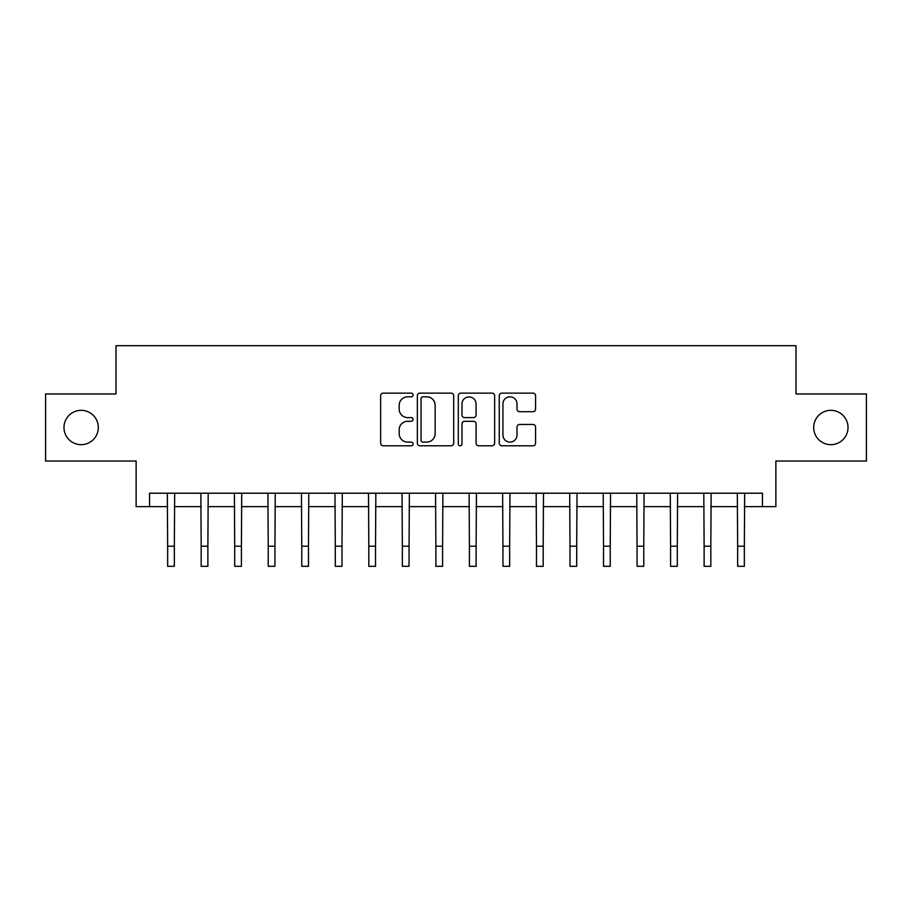 <?xml version="1.0" encoding="UTF-8"?>
<svg xmlns="http://www.w3.org/2000/svg" width="912" height="912" viewBox="0 0 912 912"><rect width="100%" height="100%" fill="white"/><g stroke="black" fill="none" stroke-linecap="round" stroke-linejoin="round"><path stroke-width="1.37" d="M413.079 394.964A1.847 1.847 0 0 0 411.244 393.129L383.268 393.129A2.633 2.633 0 0 0 380.635 395.762L380.635 443.152A2.633 2.633 0 0 0 383.268 445.786L411.244 445.786A1.847 1.847 0 0 0 413.079 443.939A1.847 1.847 0 0 0 411.244 442.092L407.618 442.092A8.425 8.425 0 0 1 399.194 433.667L399.194 429.723A8.425 8.425 0 0 1 407.618 421.298L411.244 421.298A1.847 1.847 0 0 0 413.079 419.452A1.847 1.847 0 0 0 411.244 417.605L407.618 417.605A8.425 8.425 0 0 1 399.194 409.18L399.194 405.236A8.425 8.425 0 0 1 407.618 396.811L411.244 396.811A1.847 1.847 0 0 0 413.079 394.964M813.686 427.5A17.168 17.168 0 0 0 830.855 444.668A17.168 17.168 0 0 0 848.023 427.5A17.168 17.168 0 0 0 830.855 410.332A17.168 17.168 0 0 0 813.686 427.5M63.977 427.5A17.168 17.168 0 0 0 81.145 444.668A17.168 17.168 0 0 0 98.314 427.5A17.168 17.168 0 0 0 81.145 410.332A17.168 17.168 0 0 0 63.977 427.5M532.95 411.688A2.633 2.633 0 0 0 535.583 409.055L535.583 395.762A2.633 2.633 0 0 0 532.95 393.129L501.874 393.129A2.633 2.633 0 0 0 499.24 395.762L499.24 443.152A2.633 2.633 0 0 0 501.874 445.786L532.95 445.786A2.633 2.633 0 0 0 535.583 443.152L535.583 427.09A2.633 2.633 0 0 0 532.95 424.456L519.646 424.456A2.633 2.633 0 0 0 517.013 427.09L517.013 435.058A7.045 7.045 0 0 1 509.979 442.092A7.045 7.045 0 0 1 502.934 435.058L502.934 403.856A7.045 7.045 0 0 1 509.979 396.811A7.045 7.045 0 0 1 517.013 403.856L517.013 409.055A2.633 2.633 0 0 0 519.646 411.688L532.95 411.688M149.545 506.627L149.545 493.221L762.455 493.221L762.455 506.627L775.873 506.627L775.873 461.027L866.4 461.027L866.4 393.973L795.994 393.973L795.994 345.694L116.006 345.694L116.006 393.973L45.6 393.973L45.6 461.027L136.127 461.027L136.127 506.627L167.648 506.627M453.697 395.762A2.633 2.633 0 0 0 451.064 393.129L419.999 393.129A2.633 2.633 0 0 0 417.365 395.762L417.365 443.152A2.633 2.633 0 0 0 419.999 445.786L451.064 445.786A2.633 2.633 0 0 0 453.697 443.152L453.697 395.762M460.936 393.129L492.001 393.129A2.633 2.633 0 0 1 494.635 395.762L494.635 443.152A2.633 2.633 0 0 1 492.001 445.786L478.709 445.786A2.633 2.633 0 0 1 476.075 443.152L476.075 423.932A2.633 2.633 0 0 0 473.442 421.298L464.618 421.298A2.633 2.633 0 0 0 461.985 423.932L461.985 443.939A1.847 1.847 0 0 1 460.15 445.786A1.847 1.847 0 0 1 458.303 443.939L458.303 395.762A2.633 2.633 0 0 1 460.936 393.129M174.352 506.627L201.176 506.627M207.879 506.627L234.703 506.627M241.406 506.627L268.231 506.627M274.945 506.627L301.769 506.627M308.473 506.627L335.297 506.627M342 506.627L368.824 506.627M375.527 506.627L402.352 506.627M409.055 506.627L435.879 506.627M442.594 506.627L469.406 506.627M476.121 506.627L502.945 506.627M509.648 506.627L536.473 506.627M543.176 506.627L570 506.627M576.703 506.627L603.527 506.627M610.231 506.627L637.055 506.627M643.769 506.627L670.594 506.627M677.297 506.627L704.121 506.627M710.824 506.627L737.648 506.627M744.352 506.627L762.455 506.627M422.894 396.811A1.847 1.847 0 0 0 421.048 398.658L421.048 440.257A1.847 1.847 0 0 0 422.894 442.092L426.713 442.092A8.425 8.425 0 0 0 435.138 433.667L435.138 405.236A8.425 8.425 0 0 0 426.713 396.811L422.894 396.811M476.075 403.982A7.045 7.045 0 0 0 469.03 396.937A7.045 7.045 0 0 0 461.985 403.982L461.985 414.971A2.633 2.633 0 0 0 464.618 417.605L473.442 417.605A2.633 2.633 0 0 0 476.075 414.971L476.075 403.982M167.329 493.221L167.648 546.197L174.352 546.197L174.671 493.221M167.648 546.197L167.648 566.306L174.352 566.306L174.352 546.197M200.857 493.221L201.176 546.197L207.879 546.197L208.198 493.221M201.176 546.197L201.176 566.306L207.879 566.306L207.879 546.197M234.384 493.221L234.703 546.197L241.406 546.197L241.726 493.221M234.703 546.197L234.703 566.306L241.406 566.306L241.406 546.197M267.911 493.221L268.231 546.197L274.945 546.197L275.264 493.221M268.231 546.197L268.231 566.306L274.945 566.306L274.945 546.197M301.45 493.221L301.769 546.197L308.473 546.197L308.792 493.221M301.769 546.197L301.769 566.306L308.473 566.306L308.473 546.197M334.978 493.221L335.297 546.197L342 546.197L342.319 493.221M335.297 546.197L335.297 566.306L342 566.306L342 546.197M368.505 493.221L368.824 546.197L375.527 546.197L375.847 493.221M368.824 546.197L368.824 566.306L375.527 566.306L375.527 546.197M402.032 493.221L402.352 546.197L409.055 546.197L409.374 493.221M402.352 546.197L402.352 566.306L409.055 566.306L409.055 546.197M435.56 493.221L435.879 546.197L442.594 546.197L442.901 493.221M435.879 546.197L435.879 566.306L442.594 566.306L442.594 546.197M469.099 493.221L469.406 546.197L476.121 546.197L476.44 493.221M469.406 546.197L469.406 566.306L476.121 566.306L476.121 546.197M502.626 493.221L502.945 546.197L509.648 546.197L509.968 493.221M502.945 546.197L502.945 566.306L509.648 566.306L509.648 546.197M536.153 493.221L536.473 546.197L543.176 546.197L543.495 493.221M536.473 546.197L536.473 566.306L543.176 566.306L543.176 546.197M569.681 493.221L570 546.197L576.703 546.197L577.022 493.221M570 546.197L570 566.306L576.703 566.306L576.703 546.197M603.208 493.221L603.527 546.197L610.231 546.197L610.55 493.221M603.527 546.197L603.527 566.306L610.231 566.306L610.231 546.197M636.736 493.221L637.055 546.197L643.769 546.197L644.089 493.221M637.055 546.197L637.055 566.306L643.769 566.306L643.769 546.197M670.274 493.221L670.594 546.197L677.297 546.197L677.616 493.221M670.594 546.197L670.594 566.306L677.297 566.306L677.297 546.197M703.802 493.221L704.121 546.197L710.824 546.197L711.143 493.221M704.121 546.197L704.121 566.306L710.824 566.306L710.824 546.197M737.329 493.221L737.648 546.197L744.352 546.197L744.671 493.221M737.648 546.197L737.648 566.306L744.352 566.306L744.352 546.197"/></g></svg>
